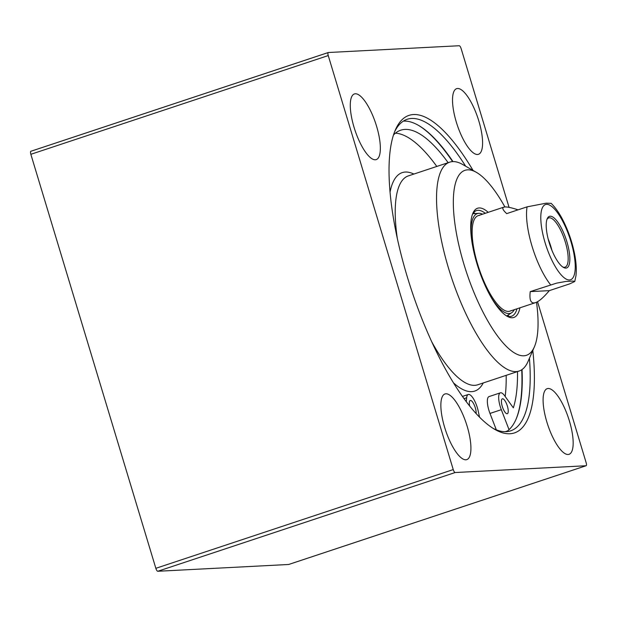 <?xml version="1.0" encoding="UTF-8"?>
<svg xmlns="http://www.w3.org/2000/svg" width="617" height="617" viewBox="0 0 617 617"><rect width="100%" height="100%" fill="white"/><g stroke="black" fill="none" stroke-linecap="round" stroke-linejoin="round"><path stroke-width="0.93" d="M328.198 52.568L30.966 151.25A3.147 0.987 71.6 0 0 30.881 151.265A3.147 0.987 71.6 0 0 30.85 154.304L155.846 568.319A3.147 0.987 71.6 0 0 157.775 571.265L288.64 564.486A3.147 0.987 71.6 0 0 288.725 564.47A3.147 0.987 71.6 0 0 288.802 564.432M375.283 159.772A34.591 10.898 -108.4 0 1 354.513 128.783A34.591 10.898 -108.4 0 1 354.42 93.946A34.591 10.898 -108.4 0 1 375.66 123.338A34.591 10.898 -108.4 0 1 376.216 159.602A34.591 10.898 -108.4 0 1 375.283 159.772M465.858 459.788A34.591 10.898 -108.4 0 1 445.088 428.792A34.591 10.898 -108.4 0 1 444.996 393.954A34.591 10.898 -108.4 0 1 466.236 423.355A34.591 10.898 -108.4 0 1 466.791 459.611A34.591 10.898 -108.4 0 1 465.858 459.788M568.095 454.49A34.591 10.898 -108.4 0 1 547.325 423.501A34.591 10.898 -108.4 0 1 547.233 388.664A34.591 10.898 -108.4 0 1 568.473 418.056A34.591 10.898 -108.4 0 1 569.036 454.32A34.591 10.898 -108.4 0 1 568.095 454.49M477.519 154.481A34.591 10.898 -108.4 0 1 456.75 123.493A34.591 10.898 -108.4 0 1 456.657 88.655A34.591 10.898 -108.4 0 1 477.897 118.048A34.591 10.898 -108.4 0 1 478.453 154.304A34.591 10.898 -108.4 0 1 477.519 154.481M452.986 161.592A164.145 51.712 71.6 0 0 418.465 125.351A164.145 51.712 71.6 0 0 403.68 121.102A164.145 51.712 71.6 0 0 403.379 121.117M506.48 431.661A164.145 51.712 71.6 0 0 516.043 419.244A164.145 51.712 71.6 0 0 522.028 369.552M418.125 125.158A164.77 51.913 -108.4 0 1 452.616 161.608M521.72 369.76A164.77 51.913 -108.4 0 1 515.881 419.606M394.625 131.768A164.145 51.712 -108.4 0 1 407.174 119.289A164.145 51.712 -108.4 0 1 411.608 118.464A164.145 51.712 -108.4 0 1 465.65 166.204M529.425 358.284A164.145 51.712 -108.4 0 1 510.614 430.851A164.145 51.712 -108.4 0 1 493.099 428.36M473.046 170.439A167.284 52.707 71.6 0 0 413.537 114.531A167.284 52.707 71.6 0 0 395.397 129.886A167.284 52.707 71.6 0 0 411.709 290.738A167.284 52.707 71.6 0 0 494.842 429.409A167.284 52.707 71.6 0 0 532.81 350.471M537.546 301.713L586.15 462.696A3.147 0.987 -108.4 0 1 586.119 465.735A3.147 0.987 -108.4 0 1 586.034 465.75L455.169 472.529A3.147 0.987 -108.4 0 1 453.24 469.583L328.244 55.569A3.147 0.987 -108.4 0 1 328.275 52.53A3.147 0.987 -108.4 0 1 328.36 52.514L459.225 45.735A3.147 0.987 -108.4 0 1 461.154 48.681L509.056 207.358M469.676 406.086A7.859 2.476 -108.4 0 1 470.262 400.464A7.859 2.476 -108.4 0 1 475.291 407.791A7.859 2.476 -108.4 0 1 476.116 413.598M507.382 406.133A7.859 2.476 -108.4 0 1 507.297 413.722A7.859 2.476 -108.4 0 1 502.269 406.395A7.859 2.476 -108.4 0 1 502.346 398.798A7.859 2.476 -108.4 0 1 507.382 406.133M479.548 417.2L478.175 410.883A14.152 4.458 71.6 0 0 468.28 394.494A14.152 4.458 71.6 0 0 466.653 397.788L466.267 401.713M393.484 135.015A155.823 49.09 -108.4 0 1 400.734 130.195A155.823 49.09 -108.4 0 1 448.135 162.68M517.493 371.581A155.823 49.09 -108.4 0 1 513.336 407.845L504.691 395.813A14.152 4.458 71.6 0 0 500.364 392.828A14.152 4.458 71.6 0 0 501.312 409.68L509.04 429.671M505.176 396.492A155.823 49.09 71.6 0 0 506.164 375.344M436.805 166.443A155.823 49.09 71.6 0 0 395.428 133.172M496.323 429.833L489.991 413.444A14.152 4.458 -108.4 0 1 489.034 396.592L500.364 392.828M507.575 430.897L505.138 431.699M536.52 302.245A97.478 30.711 -108.4 0 1 534.361 346.901A97.478 30.711 -108.4 0 1 470.655 284.067A97.478 30.711 -108.4 0 1 467.632 169.845A97.478 30.711 -108.4 0 1 476.417 172.367A97.478 30.711 -108.4 0 1 504.907 206.957M476.417 172.367L462.596 164.454A110.057 34.675 71.6 0 0 452.685 161.608A110.057 34.675 71.6 0 0 449.708 162.163A110.057 34.675 71.6 0 0 451.474 277.534A110.057 34.675 71.6 0 0 519.059 371.064A110.057 34.675 71.6 0 0 528.021 361.508L534.361 346.901M488.209 212.325A57.543 18.132 71.6 0 0 479.139 207.944A57.543 18.132 71.6 0 0 472.9 213.227A57.543 18.132 71.6 0 0 478.507 268.565A57.543 18.132 71.6 0 0 507.105 316.259A57.543 18.132 71.6 0 0 519.915 307.821M472.445 214.392A55.653 17.538 -108.4 0 1 476.478 210.59A55.653 17.538 -108.4 0 1 477.982 210.312A55.653 17.538 -108.4 0 1 485.278 213.305M516.984 308.801A55.653 17.538 -108.4 0 1 511.555 316.236A55.653 17.538 -108.4 0 1 506.048 315.603M507.783 316.251A55.653 17.538 71.6 0 0 508.855 314.554M475.321 213.544A55.653 17.538 71.6 0 0 473.447 212.834M490.777 296.715A52.53 16.551 71.6 0 0 509.04 313.567A52.53 16.551 71.6 0 0 511.701 312.703A52.53 16.551 71.6 0 0 514.277 309.695M482.571 214.199A52.53 16.551 71.6 0 0 478.715 213.335A52.53 16.551 71.6 0 0 471.504 238.656M479.463 215.418A50.309 15.849 71.6 0 0 477.681 264.346A50.309 15.849 71.6 0 0 508.508 311.415A50.309 15.849 71.6 0 0 511.061 310.582M546.94 219.498A25.945 8.175 -108.4 0 1 548.714 217.917A25.945 8.175 -108.4 0 1 564.648 239.959A25.945 8.175 -108.4 0 1 565.064 267.161A25.945 8.175 -108.4 0 1 564.362 267.284A25.945 8.175 -108.4 0 1 562.696 266.953M551.166 203.355L546.184 203.178L527.08 206.849L506.688 213.621C502.809 210.011 501.852 207.852 503.819 207.142L505.014 206.95C507.536 206.842 511.879 207.806 518.049 209.849M549.315 290.638C543.616 297.425 539.027 301.42 535.525 302.638C530.959 303.996 529.193 300.325 530.242 291.625L556.65 283.118L565.912 281.452L573.062 281.082L574.759 281.491L569.707 283.866L549.315 290.638L530.242 291.625M565.858 268.11A27.202 8.569 71.6 0 0 565.018 236.242A27.202 8.569 71.6 0 0 547.24 218.703A27.202 8.569 71.6 0 0 549.894 244.864A27.202 8.569 71.6 0 0 563.406 267.408A27.202 8.569 71.6 0 0 565.858 268.11M30.85 154.304L328.244 55.569M155.846 568.319L453.24 469.583M157.775 571.265L455.169 472.529M288.64 564.486L586.034 465.75M466.653 397.788L464.007 398.659M501.312 409.68L489.991 413.444M413.884 174.056A115.086 36.256 71.6 0 0 405.346 172.043A115.086 36.256 71.6 0 0 390.067 192.01M453.418 382.81A115.086 36.256 71.6 0 0 483.242 382.956M519.059 371.064L477.712 384.792A110.057 34.675 -108.4 0 1 431.561 341.448M397.286 238.224A110.057 34.675 -108.4 0 1 408.354 175.891L449.708 162.163M507.536 316.182A55.376 17.446 71.6 0 0 508.477 314.801M474.874 213.575A55.376 17.446 71.6 0 0 473.293 213.042M551.96 250.448A25.945 8.175 71.6 0 0 548.212 239.149M550.634 284.853A50.309 15.849 -108.4 0 1 527.08 206.849M546.608 204.358A39.619 12.479 -108.4 0 1 574.89 260.482A39.619 12.479 -108.4 0 1 552.577 261.639A39.619 12.479 -108.4 0 1 546.608 204.358M328.275 52.53L30.881 151.265M586.119 465.735L288.725 564.47M468.28 394.494L462.411 396.438M478.715 213.335L472.838 213.698M511.701 312.703L506.773 315.919M503.819 207.142L478.16 215.665M535.525 302.638L509.866 311.161M551.151 203.34C555.123 207.243 558.786 212.356 562.149 218.68C567.717 229.231 571.782 240.607 574.365 252.823C576.155 261.431 576.687 269.051 575.977 275.676L574.751 281.537"/></g></svg>

